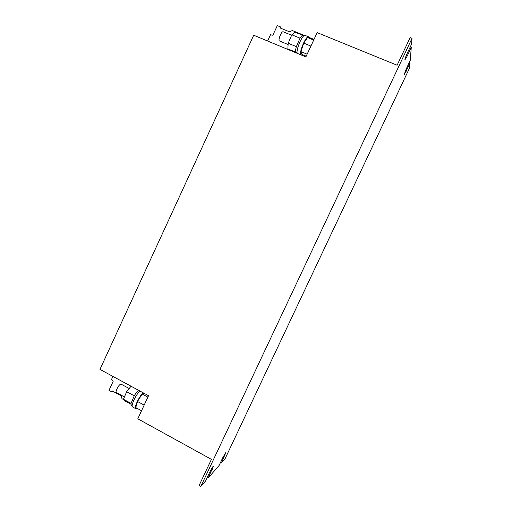 <?xml version="1.0" encoding="UTF-8"?>
<svg xmlns="http://www.w3.org/2000/svg" width="512" height="512" viewBox="0 0 512 512"><rect width="100%" height="100%" fill="white"/><g stroke="black" fill="none" stroke-linecap="round" stroke-linejoin="round"><path stroke-width="0.77" d="M291.622 35.258L282.982 31.699C281.862 31.917 280.685 33.843 279.456 37.472C278.918 39.443 278.886 40.582 279.354 40.896L288.115 44.531M297.005 52.717L295.917 52.211C295.379 51.501 295.52 49.658 296.339 46.682L300.019 38.144C301.299 36.102 302.272 35.181 302.925 35.373L303.84 35.75M297.12 53.299C296.704 51.027 297.658 47.2 299.987 41.818C302.118 37.376 303.776 35.219 304.954 35.341L308.429 36.768L308.941 38.138M300.576 54.733C300.179 52.41 301.184 48.512 303.584 43.046C305.683 38.739 307.296 36.64 308.429 36.768M129.197 388.538L120.922 384.045C119.13 384.742 117.51 387.117 116.058 391.174L116.192 392.442L124.435 396.947M132.102 405.798L131.232 405.318L131.008 403.424L134.278 395.789C135.827 393.184 137.229 391.341 138.483 390.266M136.934 408.23L135.667 408.64L132.454 406.88C131.712 406.214 132.186 403.981 133.862 400.186C135.757 396.218 137.741 393.152 139.814 390.982M135.667 408.64C134.931 407.962 135.443 405.664 137.203 401.754C139.085 397.862 141.03 394.848 143.04 392.73M412.032 38.285L200.832 486.4L199.13 485.446L211.411 459.366L137.805 418.803L148.531 395.706L99.968 369.382L253.709 35.219L305.875 56.941L317.165 32.621L397.114 65.229L410.163 37.536L412.032 38.285L411.552 44.166L407.302 53.171C405.6 56.928 404.813 59.155 404.941 59.84L407.104 56.224L406.131 55.834M409.088 62.88L409.978 63.245L404.083 74.88L406.272 68.838L410.208 60.506L411.29 47.354L410.246 46.938M200.832 486.4L205.651 480.883L209.645 472.41C211.501 468.64 212.755 466.547 213.414 466.125L208.262 477.888L207.309 477.357M208.262 477.888L219.078 465.51L222.79 457.638L226.176 451.917L221.331 462.925L220.506 462.477M409.978 63.245L409.594 67.923L225.19 458.509L221.331 462.925M411.29 47.354L407.104 56.224M112.928 376.41L111.392 379.731L113.222 381.19L108.986 390.368L111.846 391.936L113.062 391.386M111.846 391.936L112.294 390.963L121.043 395.75L121.997 398.72L123.866 399.744M267.622 41.011L270.515 34.752L272.851 35.251L277.306 25.6L280.39 26.867L279.917 27.891L289.37 31.77L292.333 30.541L304.282 35.437M281.101 28.371L280.39 26.867M308.826 37.306L314.01 39.43M130.906 404.192L124.902 400.909L123.443 399.27L131.027 403.347M123.443 399.27L126.662 391.706L131.04 386.227M134.24 395.834L126.662 391.706M141.542 410.752L135.763 407.584L137.51 401.491L142.163 394.029L143.949 393.222M147.872 397.126L142.163 394.029M144.16 405.12L137.51 401.491M296.346 46.637L288.192 43.258L291.821 34.797L295.034 32.166L302.765 35.341M299.994 38.163L291.821 34.797M295.917 52.262L287.853 48.902L288.192 43.258M306.221 56.198L301.901 54.4L300.909 51.616L303.738 43.136L307.539 37.568L313.696 40.096M307.142 54.208L300.909 51.616M310.912 46.093L303.738 43.136M302.304 54.566L301.562 55.142M224.998 455.155L224.262 454.752M406.099 71.462L405.261 71.117M212.205 469.536L211.366 469.069"/></g></svg>
